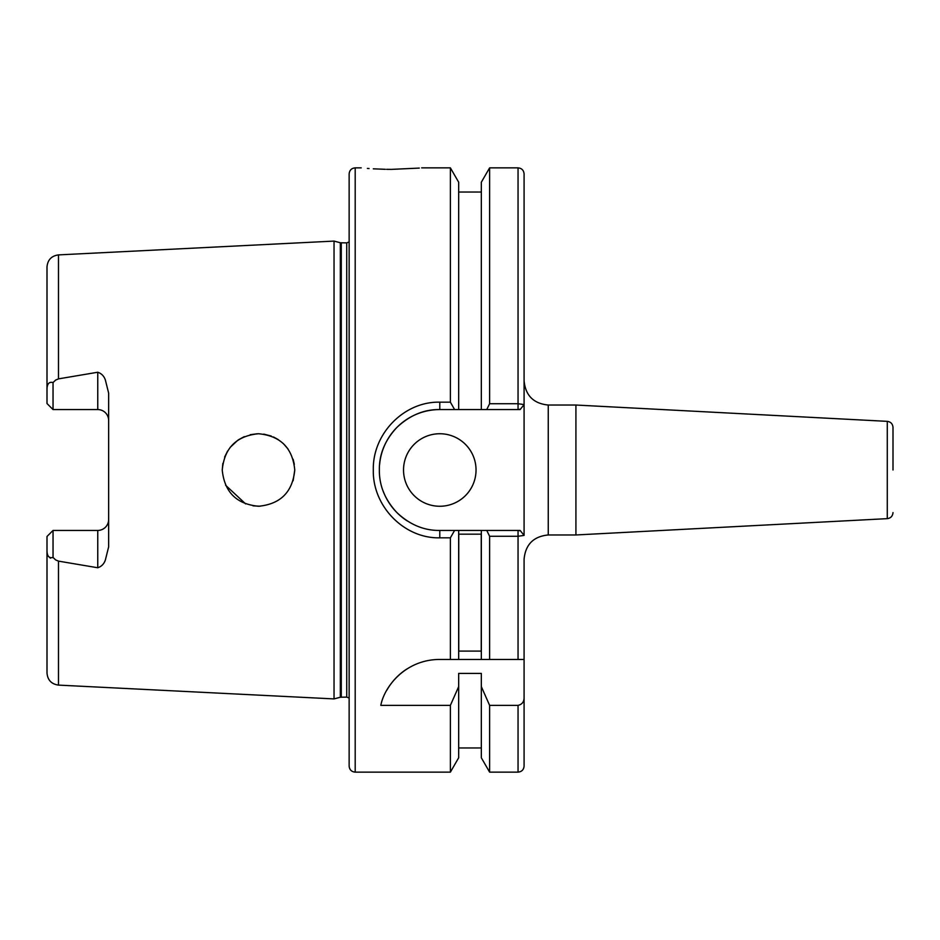 <?xml version="1.0" encoding="UTF-8"?>
<svg xmlns="http://www.w3.org/2000/svg" width="940" height="940" viewBox="0 0 940 940"><rect width="100%" height="100%" fill="white"/><g stroke="black" fill="none" stroke-linecap="round" stroke-linejoin="round"><path stroke-width="1.41" d="M419.264 168.084L391.44 169.376C430.426 167.72 430.426 167.72 391.44 169.376C352.453 167.72 352.453 167.72 391.44 169.376L386.575 169.329M385.353 169.306L373.321 168.824M369.056 168.542L367.399 168.413M403.53 470A36.261 36.261 0 0 0 439.791 506.261A36.261 36.261 0 0 0 476.039 470A36.261 36.261 0 0 0 439.791 433.74A36.261 36.261 0 0 0 403.53 470M108.641 420.45A10.88 10.88 0 0 0 97.76 409.57L97.76 372.24C101.544 373.509 104.082 376.129 105.386 380.077L108.641 393.12L108.641 546.88L105.386 559.923C104.082 563.871 101.544 566.491 97.76 567.76L58.48 561.121L55.636 559.923L53.04 557.444C48.962 558.513 46.953 556.022 47 549.971L47 673.04C47.635 680.102 51.465 684.12 58.48 685.107L334.041 698.914L334.041 241.087L340.339 242.767L340.339 697.233L346.731 697.104L349.139 698.032M97.76 567.76L97.76 530.43A10.88 10.88 0 0 0 108.641 519.55M260.039 506.225L253.048 505.849M245.61 503.887L225.612 485.252M294.761 470C292.61 447.992 280.543 435.902 258.582 433.74C236.516 435.855 224.401 447.934 222.239 470C224.425 492.102 236.551 504.181 258.618 506.261C280.578 504.075 292.622 491.984 294.761 470L293.127 480.751M97.76 372.24L58.48 378.879L55.636 380.077L53.04 382.556L53.04 409.57L97.76 409.57M450.378 537.833L439.791 537.833C404.2 538.679 372.475 506.296 373.309 470C372.44 433.646 404.188 401.321 439.791 402.167L450.378 402.167L454.608 409.57L439.791 409.57C424.21 409.299 409.957 415.21 397.032 427.289C385.001 440.073 379.114 454.326 379.361 470.047C379.208 485.804 385.118 500.021 397.056 512.735C409.946 524.779 424.187 530.677 439.791 530.43L454.608 530.43L450.378 537.833L450.378 659.445L439.485 659.445C405.387 659.621 384.343 686.517 380.818 705.376L450.378 705.376L450.378 772.139L355.191 772.139L355.191 167.861C351.513 168.213 349.504 170.234 349.139 173.9L349.139 709.582M421.661 167.861L450.378 167.861L450.378 402.167M893 470L893 427.395L893 470M575.914 534.966L575.914 405.034L887.278 421.355L887.278 518.645L575.914 534.966L548.255 534.966C533.567 536.399 525.519 544.448 524.085 559.136L524.085 659.445L518.046 659.445L524.085 659.445L524.085 766.1C523.721 769.766 521.712 771.787 518.046 772.139L518.046 705.376C522.064 704.459 524.073 701.863 524.085 697.562M524.085 399.817L524.085 173.912L524.085 404.588L520.126 409.57L486.732 409.57L489.623 403.718L518.046 403.718L524.085 404.588L524.085 380.865C525.519 395.552 533.567 403.601 548.255 405.034L548.255 534.966M481.327 659.445L450.378 659.445L458.673 659.445L458.673 530.43L481.327 530.43L481.327 659.445L489.623 659.445L481.327 659.445M481.245 651.091L458.755 651.091L458.755 534.167L481.245 534.167L481.245 651.091M450.378 167.861L458.673 182.219L458.673 409.57L454.608 409.57M450.378 705.376L458.673 686.623L458.673 757.781L450.378 772.139M458.673 686.623L458.673 673.416L481.327 673.416L481.327 757.781L489.623 772.139L518.046 772.139M489.623 403.718L489.623 167.861L481.327 182.219L481.327 409.57L458.673 409.57M486.732 409.57L481.327 409.57M481.327 686.623L489.623 705.376L489.623 772.139M489.623 705.376L518.046 705.376M524.085 404.588L524.085 535.412L518.046 536.27L489.623 536.282L489.623 659.445L518.046 659.445L518.046 530.43L520.49 530.9M489.623 536.282L486.732 530.43L520.126 530.43L524.085 535.412M454.608 530.43L486.732 530.43M293.139 459.272L294.314 464.36M222.239 470L222.851 463.408M224.625 457.063L227.609 451.024M230.124 447.428L237.82 440.226M238.478 439.779L244.259 436.654M250.181 434.715L257.243 433.763M263.788 434.127L271.308 436.078M273.458 436.971L278.334 439.65M283.187 443.445L287.934 448.827M53.04 409.57L47 403.53L47 390.029C46.929 384.002 48.95 381.511 53.04 382.556M58.48 378.879L58.48 254.893C51.465 255.88 47.635 259.898 47 266.96L47 390.029M47 549.971L47 536.47L53.04 530.43L53.04 557.444M48.398 556.339L50.454 558.184M349.139 230.417L349.139 766.1C349.504 769.766 351.513 771.787 355.191 772.139M97.76 530.43L53.04 530.43M439.791 402.167L439.791 409.57A60.43 60.43 0 0 0 379.607 464.489M383.297 491.456A60.43 60.43 0 0 0 407.373 521.007M520.502 409.088L518.046 409.57L518.046 167.861C521.712 168.213 523.721 170.234 524.085 173.9M406.703 669.104A60.43 60.43 0 0 0 386.845 690.207M340.339 242.767L346.731 242.896L346.731 697.104M341.279 242.896L341.279 697.104M58.48 561.121L58.48 685.107M439.791 537.833L439.791 530.43M58.48 254.893L334.041 241.087M355.191 167.861L361.23 167.861M575.914 405.034L548.255 405.034M887.278 421.355C890.779 421.86 892.683 423.87 893 427.395M887.278 518.645C890.779 518.14 892.683 516.13 893 512.606M458.673 192.03L481.327 192.03M458.673 747.97L481.327 747.97M489.623 167.861L518.046 167.861M340.339 697.233L334.041 698.914M346.731 242.896L349.139 241.968"/></g></svg>

